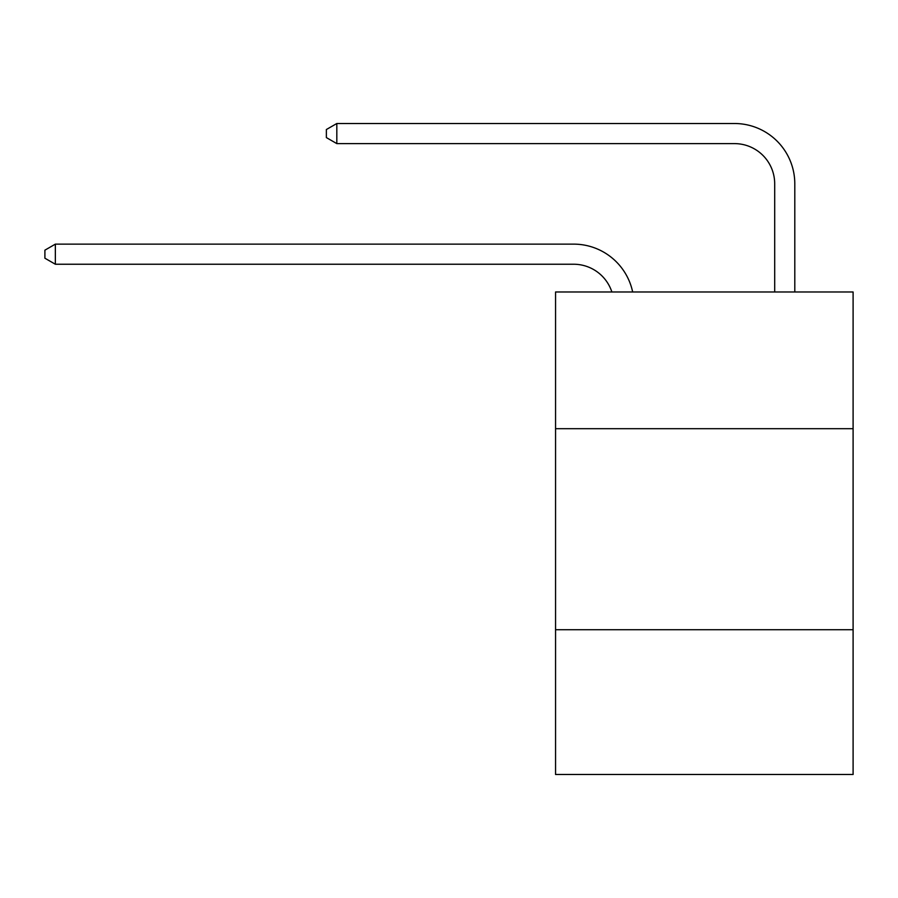 <?xml version="1.0" encoding="UTF-8"?>
<svg xmlns="http://www.w3.org/2000/svg" width="898" height="898" viewBox="0 0 898 898"><rect width="100%" height="100%" fill="white"/><g stroke="black" fill="none" stroke-linecap="round" stroke-linejoin="round"><path stroke-width="1.35" d="M853.1 428.694L853.1 291.985L555.559 291.985L555.559 428.694L853.1 428.694L853.1 774.491L555.559 774.491L555.559 428.694M853.1 629.734L555.559 629.734M573.642 244.133L55.35 244.133L573.642 244.133A60.312 60.312 175 0 1 632.663 291.985M774.693 291.985L774.693 183.821A40.208 40.208 46.1 0 0 734.485 143.613L336.817 143.613L326.367 137.585L326.367 129.537L336.817 123.509L734.485 123.509A60.312 60.312 17.1 0 1 794.797 183.821L794.797 291.985M774.693 183.821A40.208 40.208 -162.9 0 0 734.485 143.613A40.208 40.208 -162.9 0 1 774.693 183.821A40.208 40.208 -162.9 0 0 734.485 143.613A40.208 40.208 -162.9 0 1 774.693 183.821A40.208 40.208 -162.9 0 0 734.485 143.613A40.208 40.208 -162.9 0 1 774.693 183.821A40.208 40.208 -162.9 0 0 734.485 143.613A40.208 40.208 -162.9 0 1 774.693 183.821A40.208 40.208 -162.9 0 0 734.485 143.613A40.208 40.208 -162.9 0 1 774.693 183.821A40.208 40.208 -162.9 0 0 734.485 143.613A40.208 40.208 -162.9 0 1 774.693 183.821A40.208 40.208 -162.9 0 0 734.485 143.613A40.208 40.208 -162.9 0 1 774.693 183.821A40.208 40.208 -162.9 0 0 734.485 143.613A40.208 40.208 -162.9 0 1 774.693 183.821A40.208 40.208 -162.9 0 0 734.485 143.613A40.208 40.208 -162.9 0 1 774.693 183.821A40.208 40.208 -162.9 0 0 734.485 143.613A40.208 40.208 -162.9 0 1 774.693 183.821A40.208 40.208 -162.9 0 0 734.485 143.613A40.208 40.208 -162.9 0 1 774.693 183.821A40.208 40.208 -162.9 0 0 734.485 143.613A40.208 40.208 -162.9 0 1 774.693 183.821A40.208 40.208 -162.9 0 0 734.485 143.613A40.208 40.208 -162.9 0 1 774.693 183.821A40.208 40.208 -162.9 0 0 734.485 143.613A40.208 40.208 -162.9 0 1 774.693 183.821A40.208 40.208 -162.9 0 0 734.485 143.613A40.208 40.208 -162.9 0 1 774.693 183.821A40.208 40.208 -162.9 0 0 734.485 143.613A40.208 40.208 -162.9 0 1 774.693 183.821A40.208 40.208 -162.9 0 0 734.485 143.613A40.208 40.208 -162.9 0 1 774.693 183.821A40.208 40.208 -162.9 0 0 734.485 143.613A40.208 40.208 -162.9 0 1 774.693 183.821A40.208 40.208 -162.9 0 0 734.485 143.613A40.208 40.208 -162.9 0 1 774.693 183.821A40.208 40.208 -162.9 0 0 734.485 143.613A40.208 40.208 -162.9 0 1 774.693 183.821A40.208 40.208 -162.9 0 0 734.485 143.613A40.208 40.208 -162.9 0 1 774.693 183.821A40.208 40.208 -162.9 0 0 734.485 143.613A40.208 40.208 -162.9 0 1 774.693 183.821A40.208 40.208 -162.9 0 0 734.485 143.613A40.208 40.208 -162.9 0 1 774.693 183.821A40.208 40.208 -162.9 0 0 734.485 143.613A40.208 40.208 -162.9 0 1 774.693 183.821A40.208 40.208 -162.9 0 0 734.485 143.613A40.208 40.208 -162.9 0 1 774.693 183.821A40.208 40.208 -162.9 0 0 734.485 143.613A40.208 40.208 -162.9 0 1 774.693 183.821A40.208 40.208 -162.9 0 0 734.485 143.613A40.208 40.208 -162.9 0 1 774.693 183.821A40.208 40.208 -162.9 0 0 734.485 143.613A40.208 40.208 -162.9 0 1 774.693 183.821A40.208 40.208 -162.9 0 0 734.485 143.613A40.208 40.208 -162.9 0 1 774.693 183.821A40.208 40.208 -162.9 0 0 734.485 143.613A40.208 40.208 -162.9 0 1 774.693 183.821A40.208 40.208 -162.9 0 0 734.485 143.613A40.208 40.208 -162.9 0 1 774.693 183.821A40.208 40.208 -162.9 0 0 734.485 143.613A40.208 40.208 -162.9 0 1 774.693 183.821A40.208 40.208 -162.9 0 0 734.485 143.613A40.208 40.208 -162.9 0 1 774.693 183.821A40.208 40.208 -162.9 0 0 734.485 143.613M611.875 291.985A40.208 40.208 -5 0 0 573.642 264.237L55.35 264.237L44.9 258.209L44.9 250.172L55.35 244.133L55.35 264.237M336.817 123.509L336.817 143.613"/></g></svg>
